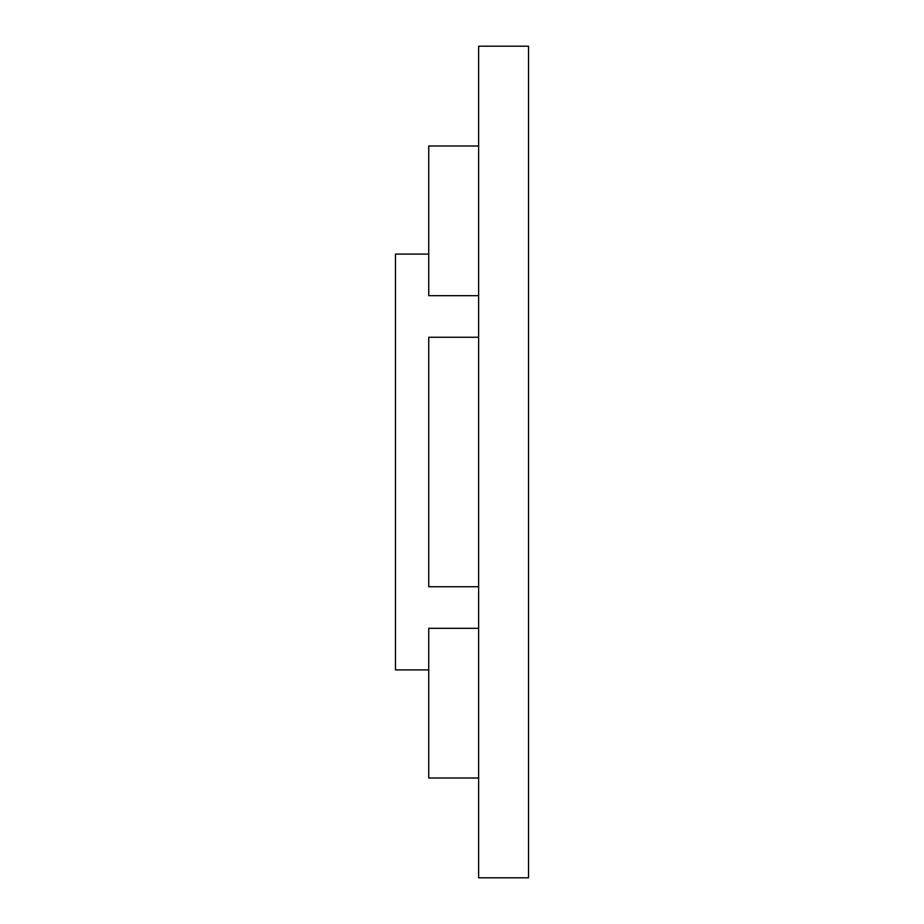 <?xml version="1.0" encoding="UTF-8"?>
<svg xmlns="http://www.w3.org/2000/svg" width="924" height="924" viewBox="0 0 924 924"><rect width="100%" height="100%" fill="white"/><g stroke="black" fill="none" stroke-linecap="round" stroke-linejoin="round"><path stroke-width="1.39" d="M528.528 46.2L528.528 877.8L478.632 877.8L478.632 46.2L528.528 46.2L478.632 46.2L478.632 877.8L528.528 877.8L528.528 46.2M428.736 254.1L395.472 254.1L395.472 669.9L428.736 669.9M478.632 295.68L428.736 295.68L428.736 145.992L428.736 295.68L478.632 295.68M428.736 628.32L478.632 628.32L428.736 628.32L428.736 778.008L428.736 628.32M395.472 610.498L395.472 313.502M428.736 586.74L428.736 337.26L428.736 586.74L478.632 586.74L428.736 586.74M478.632 337.26L428.736 337.26L478.632 337.26M478.632 145.992L428.736 145.992L478.632 145.992M478.632 778.008L428.736 778.008L478.632 778.008"/></g></svg>
